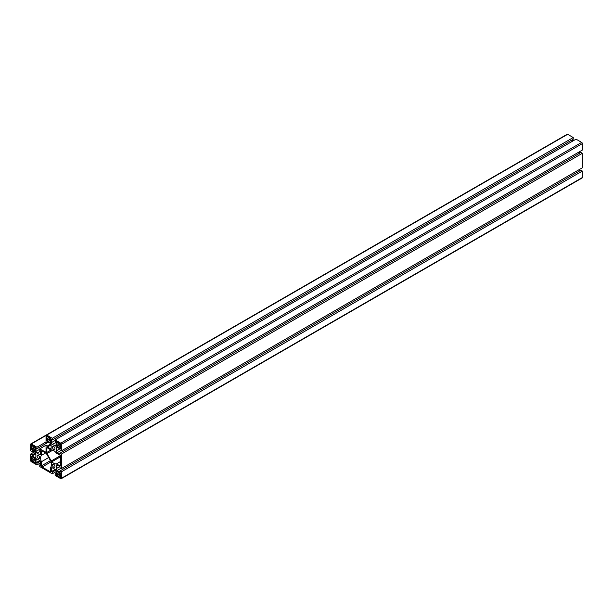<?xml version="1.0" encoding="UTF-8"?>
<svg xmlns="http://www.w3.org/2000/svg" width="613" height="613" viewBox="0 0 613 613"><rect width="100%" height="100%" fill="white"/><g stroke="black" fill="none" stroke-linecap="round" stroke-linejoin="round"><path stroke-width="0.92" d="M52.427 467.849L55.024 469.351A1.448 0.835 60 0 1 56.051 471.129L56.051 474.293L55.116 473.757L55.116 475.443L60.733 478.684A0.965 0.559 -120 0 0 61.216 478.73A0.965 0.559 -120 0 0 61.415 478.286L61.415 471.811L59.951 470.968L59.951 472.041L57.208 470.455A1.448 0.835 60 0 1 56.181 468.677L56.181 465.681A1.448 0.835 60 0 1 56.48 465.014A1.448 0.835 60 0 1 57.208 465.091L59.951 466.669L59.951 467.719L61.415 468.562L61.415 454.072L59.951 453.229L59.951 454.279L57.208 452.693A1.448 0.835 60 0 1 56.181 450.915L56.181 447.919A1.448 0.835 60 0 1 56.48 447.252A1.448 0.835 60 0 1 57.208 447.329L59.951 448.908L59.951 449.98L61.415 450.823L61.415 444.341A0.965 0.559 -120 0 0 60.733 443.161L55.116 439.919L55.116 441.613L56.051 442.149L56.051 445.314A1.448 0.835 60 0 1 55.745 445.98A1.448 0.835 60 0 1 55.024 445.904L52.427 444.41A1.448 0.835 60 0 1 51.4 442.632L51.4 439.46L52.304 439.988L52.304 438.295L46.718 435.077A0.965 0.559 -120 0 0 46.236 435.023A0.965 0.559 -120 0 0 46.036 435.468L46.036 441.95L47.377 442.724L47.377 441.651L50.12 443.23A1.448 0.835 60 0 1 51.14 445.007L51.14 448.011A1.448 0.835 60 0 1 50.841 448.67A1.448 0.835 60 0 1 50.12 448.601L47.377 447.015L47.377 445.965L46.036 445.199L46.036 451.651A0.965 0.559 60 0 1 45.837 452.095A0.965 0.559 60 0 1 45.354 452.049L39.761 448.816L39.761 450.363L40.665 450.892L40.665 454.057A1.448 0.835 60 0 1 40.366 454.723A1.448 0.835 60 0 1 39.638 454.647L37.041 453.153A1.448 0.835 60 0 1 36.014 451.375L36.014 448.203L36.949 448.739L36.949 447.199L31.332 443.958A0.965 0.559 -120 0 0 30.849 443.912A0.965 0.559 -120 0 0 30.65 444.356L30.65 450.8L32.114 451.643L32.114 450.601L34.857 452.179A1.448 0.835 60 0 1 35.883 453.957L35.883 456.961A1.448 0.835 60 0 1 35.577 457.62A1.448 0.835 60 0 1 34.857 457.551L32.114 455.965L32.114 454.892L30.65 454.049L30.65 460.532A0.965 0.559 -120 0 0 31.34 461.719L36.949 464.953L36.949 463.267L36.014 462.731L36.014 459.558A1.448 0.835 60 0 1 36.32 458.899A1.448 0.835 60 0 1 37.041 458.968L39.638 460.47A1.448 0.835 60 0 1 40.665 462.248L40.665 465.413L39.761 464.892L39.761 466.577L52.304 473.818L52.304 472.133L51.4 471.612L51.4 468.439A1.448 0.835 60 0 1 51.699 467.78A1.448 0.835 60 0 1 52.427 467.849L51.4 468.439M38.343 458.317A1.755 1.011 60 0 1 37.194 456.762A1.755 1.011 60 0 1 37.462 455.359A1.755 1.011 60 0 1 39.217 456.371A1.755 1.011 60 0 1 39.217 458.401A1.755 1.011 60 0 1 38.343 458.317M35.539 447.375L35.539 448.8A1.387 0.797 -120 0 0 35.539 450.271L35.439 451.735L33.976 451.007A1.502 0.866 -120 0 0 32.742 450.294L31.271 449.053L31.271 447.59A1.418 0.82 -120 0 0 31.271 446.218L31.37 444.693L32.742 445.367A1.502 0.866 -120 0 0 33.976 446.08L35.539 447.375L31.608 449.643M46.519 453.804L50.81 461.237A2.414 1.395 60 0 1 51.201 462.141A7.187 4.153 60 0 1 50.703 467.198L50.703 471.213A0.965 0.559 60 0 1 50.504 471.658A0.965 0.559 60 0 1 50.021 471.612L42.098 467.037A0.965 0.559 60 0 1 41.416 465.857L41.416 461.735A7.226 4.176 60 0 1 41.416 455.382L41.416 451.298A0.965 0.559 60 0 1 41.615 450.861A0.965 0.559 60 0 1 42.098 450.907L45.791 453.038A1.448 0.835 60 0 1 46.519 453.804M50.481 442.892L49.4 442.264A1.387 0.797 -120 0 0 48.128 441.529L46.895 440.816L46.557 438.816A1.502 0.866 -120 0 0 46.557 437.391L46.657 435.866L48.021 436.54A1.418 0.82 -120 0 0 49.216 437.23L50.481 437.958L50.825 439.858A1.502 0.866 -120 0 0 50.825 441.276L50.825 442.693M53.722 449.436A1.755 1.011 60 0 1 52.572 447.881A1.755 1.011 60 0 1 52.841 446.479A1.755 1.011 60 0 1 54.603 447.49A1.755 1.011 60 0 1 54.603 449.521A1.755 1.011 60 0 1 53.722 449.436M56.388 453.091L59.959 455.152A0.965 0.559 60 0 1 60.641 456.333L60.641 465.482A0.965 0.559 60 0 1 60.442 465.918A0.965 0.559 60 0 1 59.959 465.872L56.48 463.865A7.187 4.153 60 0 1 51.852 461.765A2.414 1.395 60 0 1 51.262 460.976L46.971 453.543A1.448 0.835 60 0 1 46.672 452.532L46.672 448.264A0.965 0.559 60 0 1 46.872 447.827A0.965 0.559 60 0 1 47.354 447.873L50.887 449.911A7.226 4.176 60 0 1 56.388 453.091M56.549 446.003L56.549 444.586A1.502 0.866 -120 0 0 56.549 443.161L56.649 441.636L58.02 442.31A1.418 0.82 -120 0 0 59.216 443L60.48 443.735L60.825 445.628A1.502 0.866 -120 0 0 60.825 447.053L60.725 448.685L59.4 448.042A1.387 0.797 -120 0 0 58.128 447.306L56.549 446.003L60.48 443.735M53.722 467.198A1.755 1.011 60 0 1 52.572 465.642A1.755 1.011 60 0 1 52.841 464.24A1.755 1.011 60 0 1 54.603 465.252A1.755 1.011 60 0 1 54.603 467.282A1.755 1.011 60 0 1 53.722 467.198M56.894 470.822L58.128 471.535A1.387 0.797 -120 0 0 59.4 472.271L60.825 473.489L60.825 474.899A1.502 0.866 -120 0 0 60.825 476.324L60.725 477.849L59.216 477.098A1.418 0.82 -120 0 0 58.02 476.408L56.549 475.167L56.549 473.864A1.502 0.866 -120 0 0 56.549 472.439L56.549 471.022M35.539 458.922L35.539 460.348A1.387 0.797 -120 0 0 35.539 461.819L35.439 463.282L33.976 462.554A1.502 0.866 -120 0 0 32.742 461.842L31.271 460.601L31.271 459.137A1.418 0.82 -120 0 0 31.271 457.758L31.37 456.233L32.742 456.915A1.502 0.866 -120 0 0 33.976 457.62L35.539 458.922L31.608 461.191M55.116 439.919L576.051 139.166L581.668 142.4A0.965 0.559 60 0 1 582.35 143.595L478.163 203.746A0.965 0.559 -120 0 0 478.163 203.731L61.415 444.341M48.68 457.543L41.416 461.735M45.63 452.946L41.416 455.382M60.641 461.459L56.48 463.865M33.861 446.095L31.271 447.59M32.742 445.367L31.271 446.218M35.477 450.141L33.976 451.007M35.539 448.678L32.742 450.294M35.477 461.689L33.976 462.554M35.539 460.225L32.742 461.842M33.861 457.643L31.271 459.137M32.742 456.915L31.271 457.758M59.239 472.309L56.549 473.864M58.12 471.535L56.549 472.439M60.771 476.201L59.216 477.098M60.825 474.791L58.02 476.408M50.825 441.444L49.4 442.264M50.703 440.05L48.128 441.529M49.255 437.253L46.557 438.816M48.021 436.54L46.557 437.391M60.825 447.214L59.4 448.042M60.695 445.82L58.128 447.306M59.254 443.023L56.549 444.586M58.02 442.31L56.549 443.161M59.951 470.968L580.886 170.207L582.35 171.05L582.35 177.525A0.965 0.559 60 0 1 582.151 177.977L61.216 478.73M56.051 473.221L55.116 473.757M55.155 469.435L51.4 471.612M55.76 470.14L52.304 472.133M56.051 471.658L52.304 473.818M40.665 464.363L39.761 464.892M39.776 460.562L36.014 462.731M40.389 461.275L36.949 463.267M40.665 462.807L36.949 464.953M34.374 451.904L30.65 454.049M35.554 452.907L32.114 454.892M35.868 453.796L32.114 455.965M33.018 451.122L32.114 451.643M46.036 441.95L36.949 447.199M47.377 442.724L36.949 448.739M46.036 445.199L39.761 448.816M50.833 443.973L47.377 445.965M51.132 444.846L47.377 447.015M30.849 443.912L567.171 134.27A0.965 0.559 60 0 1 567.661 134.316L46.718 435.077M52.304 439.988L573.239 139.228L573.239 137.542L567.661 134.316M573.239 137.542L52.304 438.295M572.335 141.312L572.335 139.749M61.415 450.823L582.35 150.07L582.35 143.595M579.982 152.997L578.626 152.216M61.415 468.562L582.35 167.801L582.35 153.311L580.886 152.468L59.951 453.229M582.35 153.311L61.415 454.072M579.959 170.743L578.611 169.962M582.35 171.05L61.415 471.811M52.81 450.172L46.971 453.543M60.449 455.674L51.262 460.976M51.101 461.842L42.098 467.037M50.703 471.213L50.021 471.612M50.465 460.631L41.416 465.857M42.098 450.907L41.416 451.298M60.641 465.482L59.959 465.872M60.641 456.693L51.852 461.765M51.27 449.873L46.672 452.532M47.354 447.873L46.672 448.264M35.194 446.785L31.271 449.053M35.194 458.332L31.271 460.601M60.825 473.489L56.894 475.757M60.48 472.899L56.549 475.167M50.825 438.556L46.895 440.816M50.481 437.958L46.557 440.226M60.825 444.325L56.894 446.593M582.35 177.525L61.415 478.286M37.041 458.968L36.014 459.558M35.883 456.961L34.857 457.551M46.036 435.468L31.332 443.958M39.761 449.214L36.014 451.375M40.665 451.061L37.041 453.153M40.665 454.057L39.638 454.647M46.036 451.651L45.354 452.049M51.14 448.011L50.12 448.601M55.116 440.479L51.4 442.632M56.051 442.31L52.427 444.41M56.051 445.314L55.024 445.904M581.668 142.4L60.733 443.161M57.208 447.329L56.181 447.919M59.806 448.823L56.181 450.915M60.932 450.547L57.208 452.693M57.208 465.091L56.181 465.681M59.806 466.585L56.181 468.677M60.948 468.294L57.208 470.455"/></g></svg>
